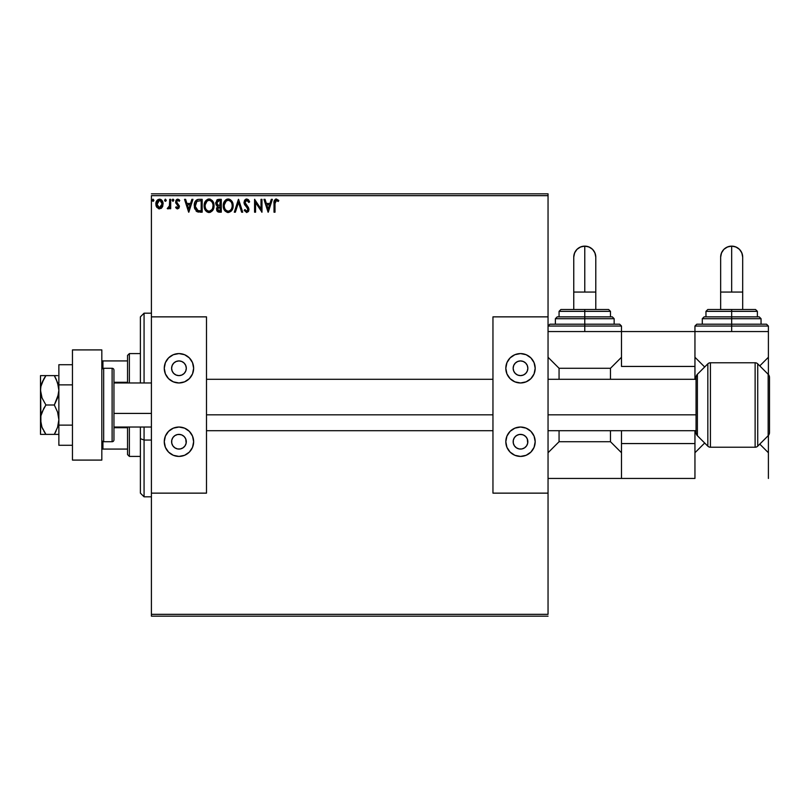 <?xml version="1.0" encoding="UTF-8"?>
<svg xmlns="http://www.w3.org/2000/svg" width="810" height="810" viewBox="0 0 810 810"><rect width="100%" height="100%" fill="white"/><g stroke="black" fill="none" stroke-linecap="round" stroke-linejoin="round"><path stroke-width="1.21" d="M151.409 195.666L548.046 195.666L548.046 316.862L492.956 316.862L492.956 493.138L548.046 493.138L548.046 614.334L151.409 614.334L151.409 493.138L151.409 616.167L548.046 616.167L151.409 616.167L151.409 614.334L548.046 614.334L548.046 195.666L151.409 195.666L151.409 316.862L151.409 195.666M162.152 207.34L163.063 203.168L161.079 199.614L157.889 199.624L156.067 202.348L156.391 206.58L158.689 208.788L161.646 207.968L163.114 204.009C163.134 201.346 161.929 199.726 159.479 199.169C157.039 199.736 155.834 201.346 155.864 204.009L156.816 207.35L159.479 208.899L162.152 207.34M169.705 199.341L170.687 199.341L169.705 199.341L169.391 206.358L167.235 208.575L168.571 208.747L169.705 207.35L169.705 208.727L170.687 208.727L170.687 199.341L170.687 208.727L170.687 199.341L169.705 199.341L169.553 205.72L167.235 208.575L167.984 208.899L169.705 207.35L169.705 208.727L170.687 208.727L169.705 208.727M177.542 208.899L178.98 208.069L179.405 206.054L176.863 202.733L176.702 201.305L177.835 200.323L179.192 201.315L179.759 200.445L178.038 199.199L176.448 199.716L175.638 201.882L178.382 206.915L177.481 207.745L176.215 206.752L175.638 207.562L177.542 208.899L179.425 206.428L176.62 201.842L177.835 200.323L179.192 201.315L179.759 200.445L177.724 199.169L175.638 201.882L178.433 206.479L177.481 207.745L176.215 206.752L175.638 207.562L176.955 208.767M199.179 199.341L196.972 199.736L195.342 201.265L194.39 203.907L194.39 207.38L196.769 211.511L202.166 212.19L202.166 199.341L199.179 199.341C195.747 199.807 194.106 201.892 194.258 205.598L197.164 211.724L202.166 212.19L202.166 199.341L202.166 212.19L200.222 212.19M218.71 199.341L221.282 199.341L216.979 199.908L215.713 203.502L217.708 206.277L216.523 208.615L217.232 211.339L221.282 212.19L221.282 199.341L221.282 212.19L221.282 199.341L218.71 199.341L215.683 202.986L217.708 206.277L216.503 209.01L219.469 212.19L221.282 212.19L219.469 212.19M235.376 212.19L234.303 212.19L238.423 199.341L234.303 212.19L235.376 212.19L238.504 202.439L241.633 212.19L242.706 212.19L238.585 199.341L242.706 212.19L238.585 199.341L234.303 212.19L235.376 212.19L238.504 202.439L241.633 212.19L242.706 212.19L241.633 212.19M261.002 199.341L261.002 208.899L254.573 199.341L254.573 212.19L255.565 212.19L255.565 202.601L261.984 212.19L261.984 199.341L261.002 199.341L261.984 199.341L261.002 199.341L261.002 208.899L254.573 199.341L254.573 212.19L255.565 212.19L255.565 202.601L261.984 212.19L261.984 199.341L261.782 212.19M275.005 203.644L275.896 200.445L278.296 201.477L278.792 200.495L276.372 199.007L274.276 200.657L274.013 212.19L275.005 212.19L275.005 203.644L276.382 200.323L278.296 201.477L278.792 200.495L276.372 199.007C274.408 199.675 273.618 201.174 274.013 203.512L274.013 212.19L275.005 212.19L275.005 203.644M271.289 199.341L272.373 199.341L268.252 212.19L272.373 199.341L271.289 199.341L269.973 203.462L266.358 203.462L265.042 199.341L263.969 199.341L268.09 212.19L272.373 199.341L271.289 199.341L269.973 203.462L266.358 203.462L265.042 199.341L263.969 199.341L268.09 212.19L263.969 199.341L265.042 199.341M246.736 199.007L244.711 200.181L244.023 202.49L244.66 204.768L247.83 208.696L247.242 211.066L246.088 211.035L244.964 209.557L244.185 210.347L246.675 212.524L248.417 211.511L248.943 209.01L245.339 203.766L245.157 201.629L246.807 200.323L248.822 202.47L249.632 201.822L248.214 199.564L246.736 199.007L244.023 202.49L247.981 209.577L246.685 211.207L244.964 209.557L244.185 210.347L246.675 212.524L248.964 209.517L248.457 207.562L245.015 202.5L246.807 200.323L248.822 202.47L249.632 201.822L246.736 199.007M233.148 205.71C233.199 202.044 231.538 199.817 228.187 199.007C224.836 199.847 223.195 202.095 223.256 205.77C223.195 209.476 224.866 211.734 228.268 212.524C231.589 211.643 233.219 209.375 233.148 205.71L231.954 201.315L230.374 199.655L228.187 199.007L226.01 199.675L224.441 201.356L223.256 205.77L224.451 210.215L227.873 212.503L231.306 211.066L233.128 206.287M214.032 205.71L212.281 200.576L210.215 199.169L207.927 199.179L206.023 200.434L204.414 203.472L204.414 208.079L206.935 211.886L210.286 212.341L212.878 210.134L214.032 205.71C214.083 202.044 212.423 199.817 209.071 199.007C205.72 199.847 204.079 202.095 204.14 205.77C204.079 209.476 205.75 211.734 209.152 212.524C212.473 211.643 214.103 209.375 214.032 205.71M191.859 199.341L192.942 199.341L188.821 212.19L192.942 199.341L191.859 199.341L190.542 203.462L186.928 203.462L185.611 199.341L184.538 199.341L188.659 212.19L192.942 199.341L191.859 199.341L190.542 203.462L186.928 203.462L185.611 199.341L184.538 199.341L188.659 212.19L184.538 199.341L185.611 199.341M172.996 199.169L173.826 200.242L172.996 199.169L172.176 200.242L172.996 199.169L173.826 200.242L173.613 199.533L172.814 199.199L172.226 199.878L172.814 201.285L173.826 200.242L172.996 201.315L173.826 200.242L172.996 201.315L172.176 200.242L173.097 201.305M166.232 200.434L165.23 199.199L164.794 200.951L165.605 201.285L166.192 200.617L165.422 201.315L166.242 200.242L165.422 199.169L164.592 200.242L165.422 201.315L164.592 200.242L165.422 199.169L166.242 200.242L165.321 199.179M153.06 199.169L153.88 200.242L152.877 199.199L152.28 200.617L152.877 201.285L153.677 200.951L153.88 200.242L153.06 201.315L153.88 200.242L153.06 201.315L152.24 200.242L153.06 201.315L152.24 200.242L153.06 199.169L152.24 200.242M548.046 193.833L151.409 193.833L548.046 193.833L548.046 195.666L548.046 193.833M275.005 212.19L274.013 212.19M274.013 203.512L274.074 201.791M274.023 202.895L274.043 202.287M274.266 200.667L274.104 201.508M275.339 199.26L275.916 199.047M278.549 200.212L278.296 201.477L276.382 200.323M275.258 201.184L275.066 201.984M275.076 201.903L275.289 201.123M268.171 209.091L266.784 204.778L269.548 204.778L268.171 209.091L266.784 204.778L269.548 204.778L268.171 209.091M255.565 212.19L254.573 212.19L254.796 199.341M248.599 199.938L249.632 201.822L248.822 202.47L248.508 201.771M248.103 201.123L248.498 201.761M245.045 202.054L245.501 204.049M245.015 202.5L245.339 203.766M248.832 210.58L248.417 211.511M244.185 210.347L244.964 209.557L245.379 210.276M245.582 210.559L244.964 209.557M246.088 211.035L246.685 211.207M246.969 211.167L247.475 210.894M247.323 207.846L247.88 210.235M247.384 207.917L246.351 206.823M244.387 204.231L244.063 203.077M244.043 202.784L244.033 202.176M244.458 200.617L245.086 199.736M245.582 199.331L246.412 199.027M232.318 209.557L231.316 211.056M228.268 212.524L227.124 212.372M225.16 211.126L224.056 209.517M224.006 202.146L224.431 201.366M224.451 201.336L225.767 199.847M226.618 199.331L227.59 199.047M228.774 199.047L229.321 199.169M232.5 202.348L232.733 202.945M233.077 204.555L233.128 205.132M224.441 201.356L223.762 202.733M228.764 211.147L228.228 211.207C225.524 210.519 224.198 208.717 224.248 205.77L224.299 206.702L224.248 205.77C224.188 202.804 225.514 200.991 228.228 200.323C230.89 200.991 232.207 202.784 232.156 205.71L232.106 204.788L232.156 205.71C232.217 208.656 230.911 210.489 228.228 211.207L228.46 211.197M224.897 208.788L225.352 209.557M224.461 207.583L224.299 206.702M224.927 208.858L224.471 207.613M225.585 209.851L226.101 210.367L225.585 209.851M224.299 204.839L226.142 201.103M225.443 201.811L224.836 202.844M231.599 202.885L231.862 203.604M229.969 200.86L230.648 201.457M232.045 207.107L231.64 208.494M219.156 212.179L217.981 211.936M217.232 211.339L216.675 210.235M216.948 207.137L217.384 206.56M217.475 206.165L216.169 204.96M216.422 205.345L215.976 204.576M215.693 203.239L215.693 202.652M216.908 199.969L217.738 199.493M216.867 204.039L216.665 202.986L219.166 200.657L220.29 200.657L220.29 205.436L218.224 205.284L219.793 205.436L218.224 205.284L216.685 202.702L216.715 203.553M217.92 210.377L217.677 207.957L219.024 206.813M217.586 208.231L217.495 208.98L220.29 206.752L220.29 210.873L219.267 210.873L217.495 208.98L217.89 210.337M218.335 207.056L217.677 207.957M217.87 205.143L216.888 204.069M216.726 202.429L217.667 200.941M219.793 206.752L220.29 210.873L219.267 210.873M213.972 206.844L213.881 207.421M213.759 207.988L213.617 208.504M213.455 208.95L212.888 210.134M209.152 212.524L207.998 212.362M206.044 211.126L205.345 210.225M205.325 210.195L204.94 209.517M204.14 205.77L204.16 205.183M204.889 202.146L206.013 200.445M209.658 199.047L210.205 199.169M213.384 202.348L213.617 202.945M213.961 204.555L214.012 205.132M213.759 207.998L213.881 207.441M208.494 199.047L207.927 199.179M206.023 200.434L204.647 202.733M212.483 202.885L211.531 201.457M212.686 208.038L213.04 205.71C213.101 208.656 211.795 210.489 209.112 211.207L209.112 211.207C206.408 210.519 205.082 208.717 205.132 205.77C205.072 202.804 206.398 200.991 209.112 200.323C211.774 200.991 213.091 202.784 213.04 205.71L212.909 207.198M211.815 209.719L209.344 211.197M205.78 208.788L206.236 209.557M205.132 205.77L205.183 206.702L205.132 205.77M205.345 207.583L205.183 206.702M205.811 208.858L205.355 207.613M206.469 209.851L206.985 210.367L206.469 209.851M208.646 211.167L207.583 210.792M205.183 204.839L207.026 201.103M206.327 201.811L205.72 202.844M213.04 205.71L212.989 204.788L213.04 205.71M212.098 202.196L212.746 203.604M210.266 210.954L211.602 209.972M198.673 212.109L197.954 211.997M196.759 211.501L196.01 210.894M194.866 209.101L194.39 207.38M194.572 208.221L194.4 207.39M194.268 205.021L194.309 204.484M194.835 202.287L195.068 201.761M195.949 200.475L198.612 199.361M198.055 199.422L197.427 199.564M196.091 209.091L198.025 210.63L195.271 206.327L196.891 201.326L201.174 200.657L201.174 210.873L197.68 210.509L195.757 208.443M196.02 202.318L196.891 201.326M199.807 210.863L199.088 210.813M195.352 204.252L195.453 203.725M188.74 209.091L187.353 204.778L190.117 204.778L188.74 209.091L187.353 204.778L190.117 204.778L188.74 209.091M175.638 207.562L176.215 206.752L177.481 207.745L178.433 206.479L177.998 205.345M178.382 206.884L176.853 204.373M178.433 206.479L175.81 202.996M175.962 203.34L175.659 202.257M176.145 200.09L175.81 200.748M177.471 199.189L176.944 199.351M178.899 199.533L179.415 199.979M179.759 200.445L179.192 201.315L178.625 200.647M179.192 201.315L177.835 200.323M176.681 201.356L176.965 202.885M176.641 202.075L179.405 206.054M177.613 203.482L177.086 203.016M167.235 208.575L167.984 208.899L167.235 208.575L167.984 208.899L167.235 208.575L168.288 207.724M169.128 206.975L169.665 204.515M169.695 203.138L169.705 202.49M169.695 203.3L169.685 204.11M169.644 204.92L169.553 205.72M165.513 201.305L164.602 200.424M161.656 207.957L161.028 208.464M156.381 206.56L156.107 205.831M156.087 205.78L155.915 204.879M155.976 202.763L156.198 201.933M156.381 201.498L156.745 200.819M159.691 199.179L160.896 199.513M162.881 205.76L162.577 206.58M161.828 200.283L161.079 199.614M159.489 200.323L158.861 200.424L160.107 200.414L162.121 203.998L159.327 207.735L156.846 203.998L156.998 202.763L156.887 204.626L159.489 200.323L161.332 201.336M161.504 201.609L162.091 203.381M159.327 207.735L162.121 203.998L161.494 206.418L160.107 207.644M159.175 207.714L156.998 205.264M158.618 200.515L157.464 201.599L158.871 200.414M162.091 204.636L162.121 203.998M230.658 201.467L231.215 202.196M231.944 203.887L232.106 204.788M227.306 211.056L226.101 210.367M219.166 200.657L220.29 200.657L219.793 205.436M212.827 203.887L212.989 204.788M212.534 208.443L212.119 209.284M200.11 200.657L201.174 200.657L201.174 210.873L200.526 210.873M195.494 207.654L195.362 207.046M156.846 203.998L156.887 203.381M156.998 202.763L157.464 201.599M160.107 200.414L160.663 200.688M161.98 205.254L161.494 206.418M158.861 207.644L158.304 207.35M156.998 205.254L156.887 204.626M144.069 440.063L144.069 427.032L144.069 440.063L151.409 440.063L144.069 440.063L144.069 496.813L144.069 440.063L140.393 438.656L144.069 440.063M144.069 382.968L144.069 313.186L144.069 382.968M140.393 316.862L140.393 382.968L140.393 316.862L144.069 313.186L151.409 313.186M140.393 427.032L140.393 438.656L140.393 427.032M140.393 493.138L140.393 438.656L140.393 493.138L144.069 496.813L151.409 496.813M127.534 427.71L127.534 454.582L129.377 456.415L129.377 427.032L129.377 456.415L140.393 456.415L129.377 456.415L127.534 454.582L127.534 427.032L127.534 427.71L113.947 427.71L127.534 427.71M127.534 382.29L127.534 360.926L127.534 382.29L113.947 382.29L127.534 382.29M127.534 355.418L127.534 360.926L127.534 355.418L129.377 353.585L127.534 355.418M129.377 382.968L129.377 353.585L129.377 382.968M140.393 353.585L129.377 353.585L140.393 353.585M101.827 449.074L127.534 449.074L102.931 449.074L102.931 441.571L102.931 449.074L101.827 449.074M127.534 360.926L101.827 360.926L102.931 360.926L102.931 368.428L102.931 360.926L127.534 360.926M72.454 460.09L72.454 349.91L101.827 349.91L72.454 349.91L72.454 460.09L101.827 460.09L101.827 349.91L101.827 460.09L72.454 460.09M720.657 292.066L731.673 292.066L731.673 246.129A11.016 11.016 -0 0 0 720.657 257.145L721.497 252.933L723.887 249.358L727.461 246.969L731.673 246.129L731.673 292.066L720.657 292.066L720.657 309.511L720.657 257.145C721.305 250.452 724.98 246.787 731.673 246.129C738.366 246.787 742.041 250.452 742.689 257.145L741.849 252.933L739.459 249.358L735.885 246.969L731.673 246.129A11.016 11.016 -0 0 1 742.689 257.145L742.689 292.066L731.673 292.066L742.689 292.066L742.689 309.511L742.689 292.066M768.396 331.553L768.396 357.261L768.396 331.553L694.95 331.553L768.396 331.553L768.396 326.045L731.673 326.045L731.673 331.553L731.673 326.045L694.95 326.045L731.673 326.045L731.673 324.202L696.782 324.202L731.673 324.202L731.673 318.695L702.29 318.695L731.673 318.695L731.673 316.862L704.133 316.862L731.673 316.862L731.673 309.511L707.798 309.511L755.548 309.511L731.673 309.511L731.673 311.354L705.966 311.354L731.673 311.354L731.673 316.862L758.687 316.862M761.056 324.202L761.056 318.695L702.29 318.695L704.133 316.862M704.659 316.862L731.673 316.862L731.673 326.045L694.95 326.045L696.782 324.202L766.564 324.202L768.396 326.045M704.68 366.991L694.95 357.261L704.68 366.991M768.396 357.261L759.77 365.887L768.396 357.261L768.396 374.534L768.396 357.261M694.95 478.447L621.493 478.447L694.95 478.447L694.95 443.566L621.493 443.566L621.493 430.707L621.493 478.447L621.493 443.566L694.95 443.566L694.95 478.447M694.95 452.739L704.68 443.009L694.95 452.739M759.77 444.113L768.396 452.739L768.396 478.447L768.396 435.466L768.396 452.739L759.77 444.113M757.38 316.862L757.38 311.354L731.673 311.354L757.38 311.354L755.548 309.511M731.673 318.695L761.056 318.695L731.673 318.695M731.673 316.862L759.213 316.862L731.673 316.862M731.673 326.045L768.396 326.045L731.673 326.045M731.673 324.202L766.564 324.202L731.673 324.202M180.387 375.475L178.959 375.617A7.341 7.341 0 0 1 171.609 368.277A7.341 7.341 0 0 1 178.959 360.926L181.764 361.493L184.153 363.082L185.743 365.462L186.3 368.277L185.743 371.081L184.153 373.471L181.764 375.06L178.959 375.617L176.145 375.06L173.765 373.471L172.165 371.081L171.609 368.277L172.165 365.462L173.765 363.082L176.145 361.493L178.959 360.926A7.341 7.341 0 0 1 186.3 368.277A7.341 7.341 0 0 1 178.959 375.617L177.522 375.475M177.522 434.524L178.959 434.383A7.341 7.341 0 0 1 186.3 441.723A7.341 7.341 0 0 1 178.959 449.074A7.341 7.341 0 0 1 171.609 441.723A7.341 7.341 0 0 1 178.959 434.383L181.764 434.94L184.153 436.529L185.743 438.919L186.158 443.161L185.065 445.804L183.04 447.829L180.387 448.932L177.522 448.932L174.879 447.829L172.844 445.804L171.75 443.161L171.75 440.296L172.844 437.643L174.879 435.618L177.522 434.524L180.387 434.524M178.959 456.415A14.691 14.691 0 0 1 164.268 441.723A14.691 14.691 0 0 1 178.959 427.032L184.579 428.156L189.338 431.335L192.527 436.104L193.641 441.723L192.527 447.343L189.338 452.112L184.579 455.301L178.959 456.415L173.33 455.301L168.571 452.112L165.382 447.343L164.268 441.723L165.382 436.104L168.571 431.335L173.33 428.156L178.959 427.032A14.691 14.691 0 0 1 193.641 441.723A14.691 14.691 0 0 1 178.959 456.415M178.959 382.968A14.691 14.691 0 0 1 164.268 368.277A14.691 14.691 0 0 1 178.959 353.585L184.579 354.699L189.338 357.888L192.527 362.657L193.641 368.277L192.527 373.896L189.338 378.665L184.579 381.844L178.959 382.968L173.33 381.844L168.571 378.665L165.382 373.896L164.268 368.277L165.382 362.657L168.571 357.888L173.33 354.699L178.959 353.585A14.691 14.691 0 0 1 193.641 368.277A14.691 14.691 0 0 1 178.959 382.968L181.825 382.684M151.409 316.862L151.409 493.138L206.499 493.138L206.499 316.862L151.409 316.862L206.499 316.862L206.499 493.138L151.409 493.138L151.409 316.862M187.12 356.056L184.579 354.699M165.382 373.896L166.738 376.437M185.065 372.357L184.153 373.471M173.765 373.471L172.844 372.357M178.959 427.032L176.094 427.315M170.788 453.944L173.33 455.301M192.527 436.104L191.17 433.563M184.153 436.529L185.065 437.643M172.844 437.643L173.765 436.529M113.947 413.414L151.409 413.414L113.947 413.414M206.499 414.821L492.956 414.821L206.499 414.821M548.046 414.821L696.053 414.821L548.046 414.821M112.114 368.277L112.114 441.723A1.833 1.833 0 0 0 113.947 439.891L113.947 370.109A1.833 1.833 0 0 0 112.114 368.277L103.67 368.277A1.833 1.833 0 0 0 101.827 370.109A1.833 1.833 0 0 1 103.67 368.277L103.67 441.723L103.67 368.277L112.114 368.277A1.833 1.833 0 0 1 113.947 370.109L113.947 439.891A1.833 1.833 0 0 1 112.114 441.723L112.114 368.277M101.827 439.891A1.833 1.833 0 0 0 103.67 441.723L112.114 441.723L103.67 441.723A1.833 1.833 0 0 1 101.827 439.891M755.122 362.769A3.675 3.675 0 0 1 757.725 363.842L768.153 374.271A4.587 4.587 0 0 1 769.5 377.521A4.587 4.587 0 0 0 768.153 374.271L757.725 363.842L757.725 446.158A3.675 3.675 0 0 1 755.122 447.231L710.421 447.231A3.675 3.675 0 0 1 707.829 446.158L697.39 435.729A4.587 4.587 0 0 1 696.053 432.479L696.053 377.521A4.587 4.587 0 0 1 697.39 374.271L707.829 363.842A3.675 3.675 0 0 1 710.421 362.769L755.122 362.769L710.421 362.769L710.421 447.231L755.122 447.231L755.122 362.769L755.122 447.231A3.675 3.675 0 0 0 757.725 446.158L768.153 435.729L757.725 446.158L757.725 363.842A3.675 3.675 0 0 0 755.122 362.769M769.5 432.479A4.587 4.587 0 0 1 768.153 435.729L768.153 374.271L768.153 435.729A4.587 4.587 0 0 0 769.5 432.479L769.5 377.521L769.5 432.479M707.829 446.158L707.829 363.842L697.39 374.271L697.39 435.729L707.829 446.158A3.675 3.675 0 0 0 710.421 447.231L710.421 362.769A3.675 3.675 0 0 0 707.829 363.842L707.829 446.158M696.053 432.479A4.587 4.587 0 0 0 697.39 435.729L697.39 374.271A4.587 4.587 0 0 0 696.053 377.521L696.053 432.479M694.95 331.553L621.493 331.553L621.493 366.434L694.95 366.434L694.95 379.293L694.95 366.434L621.493 366.434L621.493 331.553L694.95 331.553L694.95 366.434L694.95 326.045M694.95 430.707L694.95 443.566L694.95 430.707M41.928 382.968L45.917 375.617L54.321 375.617L57.581 382.715L58.867 390.309L58.533 394.116L54.321 405L57.581 412.098L58.867 419.691L57.601 427.234L54.321 434.383L58.533 434.383M41.928 427.032L40.5 419.691L40.905 415.813L43.77 408.442L45.917 405L54.321 405L45.917 405L42.059 397.993L40.5 390.309L40.905 386.431L42.049 382.654L45.917 375.617L42.262 375.617M40.905 434.383L54.321 434.383L45.917 434.383L42.059 427.366L40.915 423.6L40.5 375.617L40.5 390.309L40.905 386.431L43.77 379.06M57.591 375.617L45.917 375.617L43.993 378.655M56.275 379.404L58.522 386.451L58.867 390.309L57.601 397.852L54.321 405L57.581 412.098L58.867 419.691L57.601 427.234L54.321 434.383L56.143 430.88M42.97 429.421L42.049 427.346M40.5 434.383L40.905 415.813L42.049 412.037L45.917 405L42.059 397.993L40.5 390.309L40.5 434.383M45.249 433.39L43.77 430.95M42.97 380.578L42.059 382.634M45.917 375.617L43.77 375.617L45.917 375.617L44.641 377.582M43.77 375.617L40.905 375.617M43.77 434.383L45.917 434.383M54.321 434.383L56.143 434.383L54.321 434.383L55.586 432.044M55.161 377.136L54.351 375.617M56.265 379.384L54.321 375.617L56.143 375.617M56.143 434.383L57.591 434.383M58.867 445.287L72.454 445.287L58.867 445.287L58.867 425.139L72.454 425.139L58.867 425.139L58.867 384.861L72.454 384.861L58.867 384.861L58.867 364.713L72.454 364.713L58.867 364.713L58.867 445.287M521.934 375.475L520.506 375.617A7.341 7.341 0 0 1 513.155 368.277A7.341 7.341 0 0 1 520.506 360.926L523.311 361.493L525.7 363.082L527.29 365.462L527.847 368.277L527.29 371.081L525.7 373.471L523.311 375.06L520.506 375.617L517.691 375.06L515.312 373.471L513.712 371.081L513.155 368.277L513.712 365.462L515.312 363.082L517.691 361.493L520.506 360.926A7.341 7.341 0 0 1 527.847 368.277A7.341 7.341 0 0 1 520.506 375.617L519.068 375.475M519.068 434.524L520.506 434.383A7.341 7.341 0 0 1 527.847 441.723A7.341 7.341 0 0 1 520.506 449.074A7.341 7.341 0 0 1 513.155 441.723A7.341 7.341 0 0 1 520.506 434.383L523.311 434.94L525.7 436.529L527.29 438.919L527.705 443.161L526.611 445.804L524.586 447.829L521.934 448.932L519.068 448.932L516.426 447.829L514.39 445.804L513.297 443.161L513.297 440.296L514.39 437.643L516.426 435.618L519.068 434.524L521.934 434.524M520.506 456.415A14.691 14.691 0 0 1 505.815 441.723A14.691 14.691 0 0 1 520.506 427.032L526.125 428.156L530.884 431.335L534.073 436.104L535.187 441.723L534.073 447.343L530.884 452.112L526.125 455.301L520.506 456.415L514.876 455.301L510.118 452.112L506.928 447.343L505.815 441.723L506.928 436.104L510.118 431.335L514.876 428.156L520.506 427.032A14.691 14.691 0 0 1 535.187 441.723A14.691 14.691 0 0 1 520.506 456.415M520.506 382.968A14.691 14.691 0 0 1 505.815 368.277A14.691 14.691 0 0 1 520.506 353.585L526.125 354.699L530.884 357.888L534.073 362.657L535.187 368.277L534.073 373.896L530.884 378.665L526.125 381.844L520.506 382.968L514.876 381.844L510.118 378.665L506.928 373.896L505.815 368.277L506.928 362.657L510.118 357.888L514.876 354.699L520.506 353.585A14.691 14.691 0 0 1 535.187 368.277A14.691 14.691 0 0 1 520.506 382.968L523.371 382.684M492.956 316.862L548.046 316.862L548.046 493.138L492.956 493.138L492.956 316.862M528.667 356.056L526.125 354.699M506.928 373.896L508.285 376.437M526.611 372.357L525.7 373.471M515.312 373.471L514.39 372.357M520.506 427.032L517.641 427.315M512.335 453.944L514.876 455.301M534.073 436.104L532.717 433.563M525.7 436.529L526.611 437.643M514.39 437.643L515.312 436.529M573.753 292.066L584.769 292.066L584.769 246.129A11.016 11.016 -0 0 0 573.753 257.145L574.594 252.933L576.983 249.358L580.557 246.969L584.769 246.129L584.769 292.066L573.753 292.066L573.753 309.511L573.753 257.145C574.401 250.452 578.077 246.787 584.769 246.129C591.462 246.787 595.137 250.452 595.785 257.145L594.945 252.933L592.566 249.358L588.991 246.969L584.769 246.129A11.016 11.016 -0 0 1 595.785 257.145L595.785 292.066L584.769 292.066L595.785 292.066L595.785 309.511L595.785 292.066M621.493 331.553L548.046 331.553L621.493 331.553L621.493 326.045L584.769 326.045L584.769 331.553L584.769 326.045L548.046 326.045L584.769 326.045L584.769 324.202L549.879 324.202L584.769 324.202L584.769 318.695L555.387 318.695L584.769 318.695L584.769 316.862L557.229 316.862L584.769 316.862L584.769 309.511L560.895 309.511L608.644 309.511L584.769 309.511L584.769 311.354L559.062 311.354L584.769 311.354L584.769 316.862L611.783 316.862M614.152 324.202L614.152 318.695L555.387 318.695L557.229 316.862M557.756 316.862L584.769 316.862L584.769 326.045L548.046 326.045L549.879 324.202L619.66 324.202L621.493 326.045M559.062 441.723L559.062 430.707L559.062 441.723L610.477 441.723L559.062 441.723L548.046 452.739L559.062 441.723M559.062 379.293L559.062 368.277L610.477 368.277L610.477 379.293L610.477 368.277L559.062 368.277L548.046 357.261L559.062 368.277L559.062 379.293M610.477 430.707L610.477 441.723L621.493 452.739L610.477 441.723L610.477 430.707M621.493 357.261L610.477 368.277L621.493 357.261M548.046 478.447L621.493 478.447L548.046 478.447M610.477 316.862L610.477 311.354L584.769 311.354L610.477 311.354L608.644 309.511M584.769 318.695L614.152 318.695L584.769 318.695M584.769 316.862L612.319 316.862L584.769 316.862M584.769 326.045L621.493 326.045L584.769 326.045M584.769 324.202L619.66 324.202L584.769 324.202M705.966 316.862L705.966 311.354L707.798 309.511M702.29 324.202L702.29 318.695M761.056 318.695L759.213 316.862M151.409 382.968L113.947 382.968M206.499 379.293L492.956 379.293M548.046 379.293L696.053 379.293M206.499 430.707L492.956 430.707M548.046 430.707L696.053 430.707M151.409 427.032L113.947 427.032M559.062 316.862L559.062 311.354L560.895 309.511M555.387 324.202L555.387 318.695M614.152 318.695L612.319 316.862"/></g></svg>
